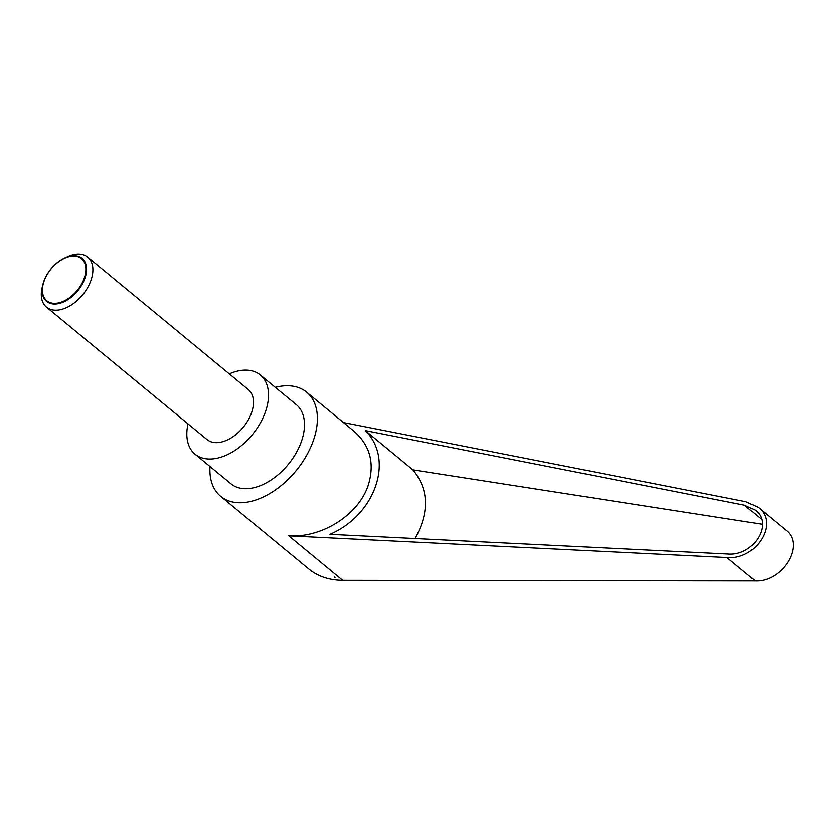 <?xml version="1.0" encoding="UTF-8"?>
<svg xmlns="http://www.w3.org/2000/svg" width="835" height="835" viewBox="0 0 835 835"><rect width="100%" height="100%" fill="white"/><g stroke="black" fill="none" stroke-linecap="round" stroke-linejoin="round"><path stroke-width="1.25" d="M42.929 284.349L42.199 287.323A32.419 20.092 -50.5 0 0 46.468 307.092A32.419 20.092 -50.5 0 0 70.516 305.474A32.419 20.092 -50.5 0 0 91.067 279.976A32.419 20.092 -50.5 0 0 87.717 257.086A32.419 20.092 -50.5 0 0 67.51 256.648L64.712 257.942A27.899 17.295 129.5 0 1 84.993 278.013A27.899 17.295 129.5 0 1 57.323 303.794A27.899 17.295 129.5 0 1 42.929 284.349A27.899 17.295 129.5 0 1 43.723 281.656A27.899 17.295 129.5 0 1 64.712 257.942M46.468 307.092L207.049 439.575A32.419 20.092 -50.5 0 0 231.097 437.957A32.419 20.092 -50.5 0 0 251.648 412.448A32.419 20.092 -50.5 0 0 248.308 389.559L87.717 257.086M43.963 281.437A27.294 16.919 -50.5 0 0 56.122 303.241A27.294 16.919 -50.5 0 0 84.335 277.878A27.294 16.919 -50.5 0 0 72.175 256.074A27.294 16.919 -50.5 0 0 43.963 281.437M275.331 387.346A67.531 41.854 129.5 0 1 306.633 392.158A67.531 41.854 129.5 0 1 313.605 439.836A67.531 41.854 129.5 0 1 270.78 492.963A67.531 41.854 129.5 0 1 220.67 496.345A67.531 41.854 129.5 0 1 210.002 466.525M306.633 392.158L354.228 431.424C370.145 445.608 374.842 463.456 368.329 484.989C358.873 514.59 322.133 538.105 288.774 535.893L726.899 557.592C756.176 560.316 779.525 523.054 758.316 507.44L785.86 530.162C805.545 544.524 782.812 582.298 755.268 580.993L342.705 580.388C329.314 580.252 318.083 576.536 309.023 569.22L220.67 496.345M334.303 576.922L335.054 577.883M229.281 373.871A51.321 31.813 129.5 0 1 260.332 374.978A51.321 31.813 129.5 0 1 265.634 411.217A51.321 31.813 129.5 0 1 233.09 451.599A51.321 31.813 129.5 0 1 195.014 454.156A51.321 31.813 129.5 0 1 188.021 423.877M260.332 374.978L296.31 404.651A51.321 31.813 129.5 0 1 301.612 440.901A51.321 31.813 129.5 0 1 269.068 481.273A51.321 31.813 129.5 0 1 230.992 483.841L195.014 454.156M744.413 505.206L755.268 510.185C773.826 523.837 753.4 556.444 727.776 554.064L329.961 534.369C375.614 514.715 394.475 459.313 365.292 430.589L744.413 505.206L761.51 519.307M762.418 524.317L412.876 469.844C428.825 489.133 429.566 512.043 415.099 538.585M365.292 430.589L412.876 469.844M758.316 507.44L745.905 501.752L343.467 422.541M288.774 535.893L342.705 580.388M726.899 557.592L755.268 580.993"/></g></svg>
